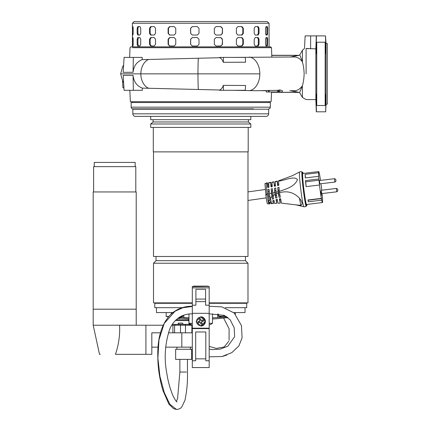 <?xml version="1.0" encoding="UTF-8"?>
<svg xmlns="http://www.w3.org/2000/svg" width="431" height="431" viewBox="0 0 431 431"><rect width="100%" height="100%" fill="white"/><g stroke="black" fill="none" stroke-linecap="round" stroke-linejoin="round"><path stroke-width="0.65" d="M132.419 47.701L271.487 47.701L270.614 46.855L269.073 46.855L269.073 23.236L267.134 21.55L134.359 21.55M265.528 44.328L265.528 39.264L266.046 37.578L267.355 37.578L267.71 39.264L267.355 46.015L266.046 46.015L265.528 44.328M254.193 44.328L254.193 39.264L255.227 37.578L258.131 37.578L259.031 39.264L259.031 44.328L258.131 46.015L255.227 46.015L254.193 44.328M236.409 44.328L236.409 39.264L237.837 37.578L241.985 37.578L243.316 39.264L243.316 44.328L241.985 46.015L237.837 46.015L236.409 44.328M214.326 44.328L214.326 39.264L215.974 37.578L220.866 37.578L222.471 39.264L222.471 44.328L220.866 46.015L215.974 46.015L214.326 44.328M190.599 44.328L190.599 39.264L192.274 37.578L197.317 37.578L199.003 39.264L199.003 44.328L197.317 46.015L192.274 46.015L190.599 44.328L192.35 46.015L197.317 46.015M168.101 44.323L168.101 39.264L169.599 37.578L174.183 37.578L175.751 39.264L175.751 44.323L174.183 46.015L169.599 46.015L168.101 44.323L169.954 46.015M149.541 44.323L149.541 39.264L150.678 37.578L154.255 37.578L155.505 39.264L155.505 44.323L154.255 46.015L150.678 46.015L149.541 44.323L150.139 44.323L151.276 46.015L154.255 46.015M137.155 44.323L137.155 39.264L137.796 37.578L139.935 37.578L140.721 39.264L140.721 44.323L139.935 46.015L137.796 46.015L137.155 44.323L137.925 44.323L138.561 46.015M132.441 44.323L132.506 37.578L132.947 37.578L133.179 39.264L133.179 44.323L132.947 46.015L132.506 46.015L132.441 44.323L133.179 44.323M265.528 33.359L265.528 28.301L266.046 26.609L267.355 26.609L267.71 28.301L267.355 35.046L266.046 35.046L265.528 33.359M254.193 33.359L254.193 28.301L255.227 26.609L258.131 26.609L259.031 28.301L259.031 33.359L258.131 35.046L255.227 35.046L254.193 33.359M236.409 33.359L236.409 28.301L237.837 26.609L241.985 26.609L243.316 28.301L243.316 33.359L241.985 35.046L237.837 35.046L236.409 33.359M214.326 33.359L214.326 28.301L215.974 26.609L220.866 26.609L222.471 28.301L222.471 33.359L220.866 35.046L215.974 35.046L214.326 33.359M190.599 33.359L190.599 28.301L192.274 26.609L197.317 26.609L199.003 28.301L199.003 33.359L197.317 35.046L192.274 35.046L190.599 33.359L192.35 35.046L197.317 35.046M168.101 33.359L168.101 28.301L169.599 26.609L174.183 26.609L175.751 28.301L175.751 33.359L174.183 35.046L169.599 35.046L168.101 33.359L169.954 35.046L174.183 35.046M149.541 33.359L149.541 28.301L150.678 26.609L154.255 26.609L155.505 28.301L155.505 33.359L154.255 35.046L150.678 35.046L149.541 33.359L150.139 33.359L151.276 35.046M137.155 33.359L137.155 28.301L137.796 26.609L139.935 26.609L140.721 28.301L140.721 33.359L139.935 35.046L137.796 35.046L137.155 33.359L137.925 33.359L138.561 35.046L139.935 35.046M132.441 33.359L132.506 26.609L132.947 26.609L133.179 28.301L133.179 33.359L132.947 35.046L132.506 35.046L132.441 33.359L133.179 33.359M267.134 21.55L269.073 23.236L132.419 23.236L132.419 46.855L130.884 46.855L130.006 47.701L129.65 57.398M132.947 35.046L132.506 35.046M138.561 26.609L137.925 28.301L137.925 33.359M154.255 26.609L151.276 26.609L150.139 28.301L150.139 33.359M169.954 26.609L168.462 28.301L168.462 33.359M197.317 26.609L192.35 26.609L190.674 28.301L190.674 33.359M215.974 35.046L220.645 35.046L222.471 33.359M222.471 28.301L222.251 33.359M222.251 28.301L220.645 26.609M237.837 35.046L241.5 35.046L242.831 33.359L243.316 33.359M243.316 28.301L242.831 28.301L242.831 33.359M242.831 28.301L241.5 26.609L237.837 26.609M255.227 35.046L257.442 35.046L258.336 33.359L259.031 33.359M259.031 28.301L258.336 28.301L258.336 33.359M258.336 28.301L257.442 26.609L255.227 26.609M266.046 35.046L266.541 35.046L266.897 33.359L267.71 33.359M267.71 28.301L266.897 28.301L266.897 33.359M266.897 28.301L266.541 26.609L266.046 26.609M132.947 46.015L132.506 46.015M138.561 37.578L137.925 39.264L137.925 44.323M154.255 37.578L151.276 37.578L150.139 39.264L150.139 44.323M169.954 37.578L168.462 39.264L168.462 44.323M197.317 37.578L192.35 37.578L190.674 39.264L190.674 44.328M215.974 46.015L220.645 46.015L222.471 44.328M222.471 39.264L222.251 44.328M222.251 39.264L220.645 37.578L215.974 37.578M237.837 46.015L241.5 46.015L242.831 44.328L243.316 44.328M243.316 39.264L242.831 39.264L242.831 44.328M242.831 39.264L241.5 37.578L237.837 37.578M255.227 46.015L257.442 46.015L258.336 44.328L259.031 44.328M259.031 39.264L258.336 39.264L258.336 44.328M258.336 39.264L257.442 37.578L255.227 37.578M266.046 46.015L266.541 46.015L266.897 44.328L267.71 44.328M267.71 39.264L266.897 39.264L266.897 44.328M266.897 39.264L266.541 37.578L266.046 37.578M148.027 116.365L237.626 116.365M247.97 116.365L253.471 116.365L250.81 116.365L250.81 119.694L150.683 119.694L150.683 116.365M268.653 109.194L132.84 109.194L132.84 113.832A2.532 2.532 0 0 0 135.372 116.365L266.121 116.365A2.532 2.532 0 0 0 268.653 113.832L268.653 109.194M153.506 151.879L153.506 256.477L247.987 256.477L247.987 151.879M248.197 127.414L248.197 151.879L153.296 151.879L153.296 127.414M156.038 256.477L156.038 260.696L245.454 260.696L245.454 256.477M156.038 260.696L153.506 263.228L247.987 263.228L245.454 260.696M250.81 127.414L150.683 127.414L150.683 123.993L250.81 123.993L250.81 127.414M209.186 302.874L247.987 302.874L247.987 263.228M192.312 302.874L153.506 302.874L153.506 263.228M193.357 286.421L193.357 286.13L208.135 286.13L208.135 286.421M250.81 123.993L248.407 121.973L153.086 121.973L150.683 123.993M248.407 121.973L248.407 119.694M153.086 121.973L153.086 119.694M209.186 303.208L245.454 303.208A0.339 0.339 0 0 1 245.794 302.874M157.347 303.295L157.347 303.208A0.339 0.329 90 0 0 157.277 302.998L156.34 302.998A0.339 0.334 -90 0 1 156.41 303.208L156.038 303.208A0.339 0.339 0 0 0 155.704 302.874M253.471 109.194L253.471 108.86L132.845 108.86L253.471 108.86M148.027 109.194L148.027 108.86M207.758 286.13L208.135 286.13L207.758 286.421M193.734 286.421L193.357 286.13L193.686 286.13M156.34 302.998L157.277 302.998M289.901 90.72L294.265 90.72C297.18 90.779 299.874 89.163 302.357 85.866L302.443 97.471L306.096 99.577L315.864 99.577L315.864 48.87L306.096 48.455C303.968 48.38 303.968 48.38 306.096 48.455L306.376 48.509M302.443 85.532C303.402 82.348 303.974 78.453 304.141 73.852C303.974 69.251 303.402 65.356 302.443 62.166L302.443 50.233L299.62 55.12L298.834 55.297M132.419 101.689L132.419 102.53M269.073 101.689L269.073 102.53M298.866 92.406L271.541 92.288L271.121 101.689L130.372 101.689L129.828 90.3M271.541 92.288L271.552 91.986L271.541 92.288L298.71 92.288L290.435 90.72M269.197 90.241L269.197 91.986L277.575 91.986L277.575 90.359L256.488 90.72L233.052 90.3M142.322 88.113L142.354 90.3L124.096 90.3L123.174 75.36L133.055 75.403C133.755 81.755 136.843 85.99 142.322 88.113L219.605 90.014L219.616 90.3L245.266 90.3L245.589 85.494L223.328 85.376L223.473 90.3M142.354 90.3L132.387 90.3M132.22 57.398L142.187 57.398L142.182 59.634L219.681 57.716L219.691 57.398L245.266 57.398L245.589 62.204L223.328 62.323L223.473 57.398M234.13 57.398L293.958 56.978M271.794 56.978L271.767 55.292L271.794 56.978M271.487 47.701L271.767 55.292L298.866 55.292M274.692 91.986L274.175 91.986M266.288 90.715L266.288 91.986L266.126 90.72L262.183 90.72M310.627 48.87L310.627 35.892L316.456 35.892L316.128 47.362L316.138 53.756L316.737 42.216L316.737 105.482L316.462 100.337C316.144 92.067 316.036 92.067 316.128 100.337L316.456 111.807L325.696 111.807L325.895 100.337C326.003 92.067 325.874 92.067 325.497 100.337C325.874 92.067 326.003 92.067 325.895 100.337C326.003 92.067 325.874 92.067 325.497 100.337L325.895 100.337M326.014 43.483L326.014 104.216L327.28 104.151L327.28 43.547L326.014 43.483L325.502 35.892L325.879 53.756L325.346 42.216L316.737 42.216M316.068 50.346L316.112 48.105M325.879 53.756L325.928 48.541M316.737 105.482L325.168 105.482L325.168 42.216M325.168 105.482L325.497 100.337M326.014 104.216L325.696 111.807M123.939 87.768L122.948 87.768L122.528 80.893M133.055 75.403L133.351 90.3M198.4 89.556A16.006 0.528 -90 0 1 197.974 73.852A16.006 0.528 -90 0 1 198.395 58.174M249.193 90.672A16.868 11.529 -90 0 0 259.828 73.852A16.868 11.529 -90 0 0 249.323 57.043M219.605 90.014C221.103 89.476 222.348 87.929 223.328 85.376M277.575 90.359L278.41 90.23L278.41 91.986L282.348 91.986L282.31 90.65L282.31 91.986M282.31 90.65L279.778 89.939L278.41 90.23M289.971 90.72L293.958 90.72M302.357 85.866L299.62 92.579L298.834 92.401M271.74 55.41L298.645 55.41M270.614 46.855L130.884 46.855M290.435 56.978L298.71 55.41M294.039 56.978L294.265 56.978C297.401 57.043 300.095 58.664 302.357 61.832L302.443 62.166M219.681 57.716C221.146 58.277 222.364 59.812 223.328 62.323M133.055 72.295L133.351 57.398L124.096 57.398L123.174 72.338L133.055 72.295C133.739 66.013 136.783 61.795 142.182 59.634M281.588 91.986L282.348 91.986M266.288 91.986L268.362 91.986L268.362 90.37M302.357 61.832C300.795 57.204 299.879 54.963 299.62 55.12M307.034 48.611L308.16 48.746M310.627 35.892L305.143 35.892L304.485 48.439L302.443 50.233M269.197 91.986L268.362 91.986M278.41 91.986L277.575 91.986M325.502 35.892L316.306 35.892L315.864 48.87L316.284 36.608M316.462 100.337C316.144 92.067 316.036 92.067 316.128 100.337L316.462 100.337M161.226 109.194L161.226 108.86M156.167 109.194L156.167 108.86M240.266 108.86L240.266 109.194M131.159 107.168L270.334 107.168L270.334 102.53L131.159 102.53L131.159 107.168A1.686 1.686 0 0 0 132.845 108.86M270.334 107.168A1.686 1.686 0 0 1 268.648 108.86M191.676 359.389L191.676 349.266L175.649 349.266L175.649 359.389L191.676 359.389M136.212 325.227L136.212 309.199L93.193 309.199L136.212 309.199L136.212 191.946L93.193 191.946L93.193 325.227L119.549 325.227C120.174 334.289 118.6 345.64 115.4 354.33L145.915 354.33L145.915 325.227L163.236 325.227M135.792 191.946L135.792 166.641L93.613 166.641L93.613 191.946M135.162 166.641L135.162 162.422L94.249 162.422L94.249 166.641M182.006 372.045L185.319 372.045M93.193 325.227L99.518 354.33L100.337 354.33M119.549 325.227L145.915 325.227M176.16 319.743L188.094 319.743L176.16 319.743M189.354 325.227L189.354 324.381L189.354 325.227L185.449 325.227L185.449 324.381L188.95 324.381L188.934 320.589A0.846 0.846 -90 0 0 188.094 319.743L188.934 320.589L175.315 320.589M189.721 325.227L189.78 324.381L188.95 324.381L188.95 325.227L191.881 325.227L191.881 332.818L192.312 332.818M191.881 325.227L188.977 323.304L188.977 314.021M176.284 332.818L181.823 332.818L181.817 347.16L192.312 347.16L192.312 357.897M171.813 325.227L185.481 325.227L185.481 332.818L168.419 332.818M158.032 347.16L151.82 347.16L151.82 332.818L151.82 354.33L145.915 354.33M165.666 347.16L181.817 347.16M181.693 332.818L180.497 332.818L180.497 325.227M172.906 332.818L172.906 325.227M174.593 332.818L174.593 325.227M191.881 332.818L185.481 332.818M160.472 332.818L151.82 332.818M185.449 325.227L175.546 325.227L175.546 324.381L172.335 324.381M189.78 325.227L191.17 324.128M185.449 324.381L175.546 324.381M189.78 324.381L190.066 323.929L188.977 323.304L192.312 323.304M182.776 324.128L182.776 323.115L178.224 323.115L178.224 324.128L183.03 324.381M188.977 323.304L188.977 318.789A210.684 210.684 -90 0 1 180.077 318.1L180.077 318.477L177.631 318.477M209.186 323.304L212.515 323.304L212.515 313.838M209.186 325.227L212.515 323.304M192.312 327.339L192.312 325.227M181.133 316.257A15.952 13.819 90 0 0 181.731 316.192L182.916 316.295A16.868 16.868 0 0 1 179.754 317.049L179.749 317.038A16.857 16.857 -90 0 1 179.689 317.049M156.458 312.572L156.458 307.68L156.458 312.572L172.842 312.572L171.947 312.572L171.947 313.31M181.731 316.192L182.916 315.993L182.916 315.47M209.186 328.6L192.312 328.6L192.312 367.573L209.186 367.573L209.186 286.421L192.312 286.669M209.18 367.573L192.312 367.573L192.312 360.774L195.685 360.774L195.685 331.972L205.808 331.972L205.808 360.774L205.808 331.972L195.685 331.972M192.312 363.188L192.312 361.496L192.312 363.188M192.312 362.175L192.312 361.496L192.312 362.175M192.312 305.574L192.312 306.242C183.498 306.172 176.042 309.156 169.949 315.196C157.751 328.783 157.116 347.725 158.085 364.125C158.791 373.284 160.418 382.103 162.977 390.583L168.877 404.079L173.601 408.696L176.505 409.45C178.967 409.251 180.718 408.426 181.763 406.977L184.921 400.404C186.887 391.186 187.738 381.737 187.463 372.045L187.458 359.389M202.004 328.18L202.01 328.6M192.312 328.6L192.312 313.843C188.207 313.779 184.349 314.652 180.751 316.451C175.239 319.764 171.441 324.349 169.367 330.211C164.847 344.671 164.022 359.174 166.878 373.715C168.068 381.467 170.051 388.692 172.82 395.389C174.851 399.521 176.252 401.697 177.028 401.907L176.705 401.854M199.488 328.6L199.494 328.18M175.923 302.874L175.643 302.874M321.289 190.265L321.693 193.616L336.746 191.795L336.342 188.444L321.289 190.265M336.746 191.79L336.746 191.795A1.756 1.756 0 0 0 336.342 188.444M200.749 326.068A4.639 4.639 90 0 0 205.388 321.429A4.639 4.639 90 0 0 200.749 316.79L205.388 321.429L200.749 326.068L196.11 321.429L200.749 316.79M209.186 328.18L192.312 328.18L192.312 314.819M205.598 289.336L205.598 305.202L205.598 289.336L195.9 289.336L195.9 305.202L192.312 305.202L192.312 286.421M205.598 301.608L195.9 301.608L205.598 301.608M226.593 302.874L225.844 302.874M224.061 302.874L222.283 302.874M227.115 316.936A16.868 16.868 0 0 1 226.388 317.049L226.377 317.038A16.857 16.857 -90 0 1 224.696 317.189L224.696 317.038A15.635 13.539 180 0 1 223.43 317.038L223.43 317.189A16.857 16.857 -90 0 1 221.744 317.038L221.739 317.049A16.868 16.868 0 0 1 218.582 316.295L219.762 316.192A15.952 13.819 -90 0 0 222.875 316.192L225.246 316.192A15.952 13.819 90 0 0 226.103 316.273M224.061 315.293L224.061 315.993L225.246 316.192M218.582 316.192L218.582 314.102M222.875 316.192L224.061 315.993M218.582 315.993L219.762 316.192M204.967 321.429A4.218 4.218 -90 0 1 200.749 325.647A4.218 4.218 -90 0 1 199.526 317.394A4.218 4.218 -90 0 1 204.967 321.429M200.582 318.692L201.169 320.642L200.582 318.692A7.763 3.879 163.1 0 0 199.973 318.865A7.763 3.879 163.1 0 0 199.37 319.059L199.962 321.009L198.012 321.596A7.763 3.879 73.1 0 0 198.379 322.808L200.329 322.221L200.916 324.166A7.763 3.879 -16.9 0 0 201.525 323.993A7.763 3.879 -16.9 0 0 202.128 323.8L201.536 321.855L202.128 323.8M201.169 320.642L203.12 320.05A7.763 3.879 -106.9 0 1 203.486 321.262L201.536 321.855L202.36 321.601L201.994 320.395M200.329 322.221L198.379 322.808M203.486 321.262L202.36 321.601M200.921 319.818L199.709 320.185M199.138 321.257L199.505 322.469M200.577 323.04L201.789 322.674M319.436 180.524L319.84 183.875L334.892 182.054L334.488 178.703L319.436 180.524M334.898 182.054L334.892 182.054A1.756 1.756 0 0 0 334.494 178.703M267.091 193.966A10.543 0.555 83.1 0 0 268.858 203.944L267.403 203.691A10.123 0.533 83.1 0 1 265.895 195.453L266.934 193.982L268.206 193.788A10.554 0.56 83.1 0 0 269.068 199.882C268.357 201.299 268.545 202.306 269.639 202.899A10.554 0.56 83.1 0 0 269.984 203.815L269.984 203.815A10.554 0.56 83.1 0 0 270.07 203.583L269.941 201.961M268.858 203.944A88.452 88.328 83.1 0 1 269.984 203.815L268.858 203.944A10.543 0.555 83.1 0 0 268.944 203.723M279.897 198.81L280.182 203.157L279.374 198.896A26.83 21.081 -10.8 0 1 280.624 198.707L281.465 203.13L296.232 204.914L303.796 206.735L304.819 206.815L306.231 206.174A17.256 0.91 83.1 0 1 306.204 206.19A17.256 0.91 83.1 0 1 303.225 189.166A17.256 0.91 83.1 0 1 302.056 171.926A17.256 0.91 83.1 0 1 302.093 171.931L300.563 171.646L299.588 171.969A17.515 0.927 83.1 0 0 299.588 171.969A17.515 0.927 83.1 0 0 300.795 189.462A17.515 0.927 83.1 0 0 303.796 206.735M303.138 173.456A16.868 0.894 83.1 0 0 302.686 172.249A16.868 0.894 83.1 0 0 302.648 172.244A16.868 0.894 83.1 0 0 303.79 189.096A16.868 0.894 83.1 0 0 306.7 205.738A16.868 0.894 83.1 0 0 306.732 205.722A16.868 0.894 83.1 0 0 306.888 204.445M318.692 171.576L302.799 173.499A15.608 0.824 83.1 0 0 303.855 189.09A15.608 0.824 83.1 0 0 306.549 204.483L322.436 202.559A15.608 0.824 -96.9 0 1 321.698 200.162L308.321 201.778A15.608 0.824 -96.9 0 1 307.976 199.984L321.359 198.368A15.608 0.824 -96.9 0 1 319.495 185.018L306.112 186.634A15.608 0.824 -96.9 0 1 305.498 180.584L318.881 178.967A15.608 0.824 -96.9 0 1 318.671 176.317L305.288 177.933A15.608 0.824 -96.9 0 1 305.137 174.334L318.52 172.718A15.608 0.824 -96.9 0 1 318.692 171.576A15.608 0.824 -96.9 0 1 319.43 173.973L319.77 175.767A15.608 0.824 -96.9 0 1 320.508 180.395M320.836 191.596L321.343 195.787L320.836 191.596M266.934 193.982L266.245 183.229A10.543 0.555 83.1 0 1 266.326 183.008L264.973 183.606A10.123 0.533 83.1 0 0 264.957 183.622L265.879 195.232M265.895 195.453L264.957 183.628L266.089 183.256M266.245 183.229L267.36 183.094L267.705 187.447A69.79 43.008 175.5 0 0 268.955 187.264L268.61 182.933L270.69 182.631L271.029 186.919A69.79 43.008 175.5 0 0 272.268 186.698L271.934 182.426L273.997 182.065L274.331 186.289A69.79 43.008 175.5 0 0 275.565 186.03L275.231 181.834L277.284 181.419L277.612 185.562A69.79 43.008 175.5 0 0 278.841 185.26L278.518 181.16C285.236 180.395 294.05 175.6 297.476 179.576C294.82 186.704 285.952 189.08 279.32 191.348L278.997 187.248A69.79 43.008 175.5 0 1 277.769 187.55L278.097 191.687L276.055 192.215L275.721 188.018A69.79 43.008 175.5 0 1 274.488 188.277L274.822 192.506L272.764 192.953L272.424 188.681A69.79 43.008 175.5 0 1 271.185 188.907L271.525 193.201L269.456 193.578L269.111 189.252A69.79 43.008 175.5 0 1 267.866 189.435L268.206 193.788M268.157 187.383L267.791 183.778A10.554 0.56 83.1 0 0 267.446 182.868A10.554 0.56 83.1 0 0 267.36 183.094M273.432 203.243L273.222 200.55M269.068 199.882L269.208 200.625L270.431 200.065L270.097 198.325L270.409 197.942L271.449 203.4L273.286 203.48L272.764 200.727A26.83 21.081 -10.8 0 1 273.992 200.275L274.595 203.437L274.698 203.141L274.595 203.437L276.75 203.313L276.54 199.505M269.639 202.899L269.499 202.161L270.722 201.6L271.051 203.34L271.449 203.4M267.866 189.435L269.208 200.625M269.456 193.578L270.097 198.325M271.525 193.201L271.945 196.434L270.409 197.942M271.185 188.907L272.214 195.943L272.473 199.187L271.945 196.434M272.764 192.953L273.701 198.734A26.83 21.081 169.2 0 0 272.473 199.187M274.822 192.506L275.064 194.419L273.098 195.572M274.488 188.277L275.56 195.539L275.759 198.098L275.064 194.419M276.055 192.215L277.004 197.781A26.83 21.081 169.2 0 0 275.759 198.098M278.097 191.687L278.27 193.099L276.255 193.853M277.769 187.55L278.905 195.135L279.078 197.36L278.27 193.099M279.32 191.348A11.432 0.603 83.1 0 0 279.493 192.743L280.333 197.166A26.83 21.081 169.2 0 0 279.078 197.36M296.232 204.914L300.795 205.301C302.81 204.483 302.357 202.117 299.448 198.201C293.883 192.355 287.229 190.534 279.493 192.743M278.518 181.16A11.432 0.603 -96.9 0 1 278.545 180.815L292.256 175.729L299.588 171.969M277.284 181.419A11.265 0.598 -96.9 0 1 277.322 181.101L278.135 185.432M275.231 181.834A11.017 0.582 -96.9 0 1 275.28 181.516L277.322 181.101M273.997 182.065L274.816 186.192M274.062 181.747L271.934 182.426L272.457 182.049L272.026 182.13M270.835 182.388L271.492 186.838M268.61 182.933L268.89 183.035M267.931 184.522L268.75 184.683M276.75 203.313L276.055 199.634A26.83 21.081 -10.8 0 1 277.295 199.316L278.038 203.243L280.182 203.157M271.331 203.443L271.051 203.34M269.801 196.24L268.869 196.353M269.273 191.283L268.238 191.407M273.152 195.83L272.214 195.943M272.602 190.879L271.584 191.003M276.557 195.421L275.56 195.539M275.915 190.48L274.93 190.599M279.924 195.011L278.905 195.135M279.223 190.082L278.275 190.195M278.598 185.319A26.83 21.081 169.2 0 1 278.13 185.357M275.517 185.443A26.83 21.081 169.2 0 1 274.757 185.427M272.155 185.244A26.83 21.081 169.2 0 1 271.358 185.147M320.976 183.735A15.608 0.824 -96.9 0 1 321.634 189.123L321.72 190.211M321.989 193.578L322.248 195.173A15.608 0.824 -96.9 0 1 322.458 197.824L322.323 197.84M322.458 197.824L322.609 201.422A15.608 0.824 -96.9 0 1 322.436 202.559M318.52 172.718L318.671 176.317M318.881 178.967L319.495 185.018M321.359 198.368L321.698 200.162M305.137 174.334L305.423 177.917M319.112 180.19L305.73 181.812L305.498 180.584M305.73 181.812L306.112 186.634M308.154 199.968L308.321 201.778M308.192 200.178L321.574 198.562M192.312 313.606L192.312 306.242M176.424 401.417L177.599 398.379L179.867 372.045L186.413 372.045M168.473 316.839A210.888 210.888 0 0 1 166.161 316.467A210.888 210.888 0 0 0 168.473 316.839A210.888 210.888 90 0 1 166.161 316.467L166.161 312.572L166.161 316.467L168.79 316.467M245.034 312.572L245.034 307.68L245.034 312.572L233.764 312.572M182.194 307.68L154.772 307.68L154.772 303.295L192.312 303.295M225.241 307.68L246.721 307.68L246.721 303.295L209.186 303.295M227.934 317.561A210.888 210.888 -90 0 1 212.515 318.994A210.888 210.888 0 0 0 227.934 317.561M185.007 317.458L184.349 317.448M212.364 317.862L224.061 317.135L217.72 317.458L217.72 314.027M224.696 317.06A209.994 209.994 -90 0 1 224.061 317.135L224.061 317.049M183.773 315.158L183.773 317.458L189.128 317.862M183.773 317.458L179.269 317.313M178.364 317.927A210.684 210.684 90 0 0 188.977 318.789M133.179 28.301L132.441 28.301M137.925 28.301L137.155 28.301M150.139 28.301L149.541 28.301M168.462 28.301L168.101 28.301M133.179 39.264L132.441 39.264M137.925 39.264L137.155 39.264M150.139 39.264L149.541 39.264M168.462 39.264L168.101 39.264M132.84 113.832L268.653 113.832M157.347 303.208L192.312 303.208M306.096 73.852L306.096 48.455M148.905 88.371A15.08 11.007 -90 0 1 140.851 73.852L120.825 73.852M259.828 73.852L140.851 73.852A15.08 11.007 -90 0 1 148.787 59.37M279.778 89.939L279.778 91.986M278.792 90.084L278.792 91.986M316.128 47.362L316.462 47.362M325.497 47.362L325.895 47.362M205.808 360.774L209.186 360.774M205.808 358.845L195.685 358.845M192.312 287.86L209.186 287.86M205.598 305.202L209.186 305.202M192.312 313.315L209.186 313.315M195.9 299.076L205.598 299.076M299.448 198.201L300.795 205.301M192.312 306.479L182.927 307.707L175.056 311.22L164.222 323.433L158.985 339.822L157.891 358.172L159.949 376.468L164.27 392.517L169.83 404.23L176.505 409.45M171.306 313.881L171.306 312.572M132.419 23.236L134.106 21.55M123.616 65.183L122.684 66.541L120.648 73.852L122.7 81.179L123.616 82.515M294.265 90.72L293.807 90.72M292.498 90.72L292.008 90.72M299.62 92.579L302.443 97.471M292.574 56.978L292.132 56.978M315.864 99.577L316.295 111.807M245.331 109.194L245.331 108.86M190.41 349.266L190.41 347.16M176.915 349.266L176.915 347.16M179.867 372.045L179.867 359.389M226.787 355.079L222.299 356.448M229.082 340.285L229.082 328.74L223.619 318.078M209.186 346.395L216.297 348.42L224.168 346.982L228.769 341.255M247.987 191.892L265.421 189.489M247.987 200.453L266.229 197.888M266.326 183.008L267.446 182.868M268.702 182.69L270.781 182.356M273.34 203.518L271.239 203.691M302.686 172.249L302.093 171.931M306.732 205.722L306.231 206.174M209.186 356.836L221.927 356.534L231.84 352.628L238.898 345.915L242.082 337.818L241.468 325.61L234.211 312.998L221.814 306.883L209.186 306.247M234.539 336.837L227.891 346.147L220.273 349.121L212.16 349.638L209.186 348.97M209.186 313.838L224.233 315.357L230.192 319.818L234.189 327.781L234.615 336.449M154.772 307.68L154.772 303.295M246.721 307.68L246.721 303.295M235.331 312.572L235.331 314.156"/></g></svg>
